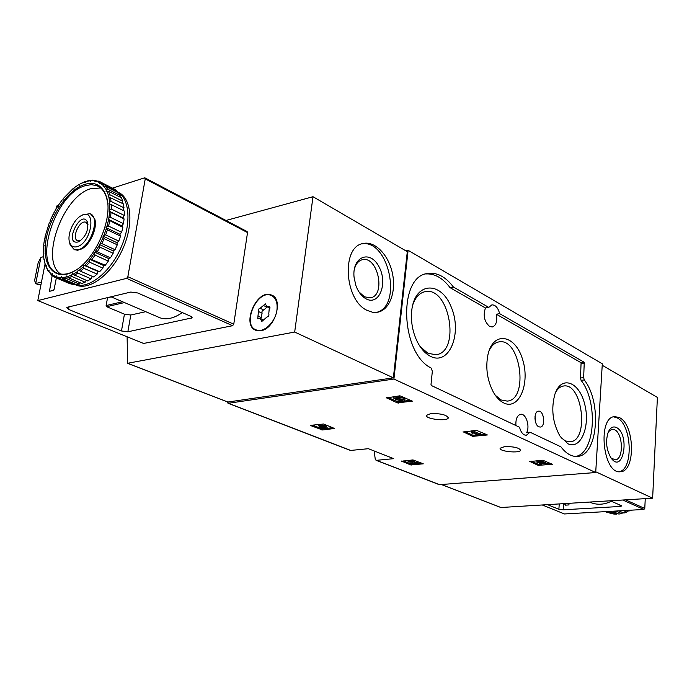 <?xml version="1.0" encoding="UTF-8"?>
<svg xmlns="http://www.w3.org/2000/svg" width="692" height="692" viewBox="0 0 692 692"><rect width="100%" height="100%" fill="white"/><g stroke="black" fill="none" stroke-linecap="round" stroke-linejoin="round"><path stroke-width="1.04" d="M401.351 461.253L412.942 459.929L423.288 463.848L410.572 464.877L401.377 461.028M529.665 461.59L542.779 460.215L552.38 464.28L538.16 465.353L529.683 461.382M374.13 450.959L375.272 459.289L376.422 460.336L393.722 458.658L368.386 448.701L350.481 450.449M405.841 250.815L408.107 250.305L602.308 363.802L595.7 472.524L439.308 484.685M595.7 472.524L393.921 379.043L228.386 403.263L227.227 401.818M504.511 446.651L500.169 448.2C498.499 451.383 519.822 453.58 520.574 450.293C519.13 447.698 513.775 446.478 504.511 446.651M430.701 413.634L426.549 415.321C424.663 418.971 447.404 421.688 448.312 417.925C446.643 414.802 440.778 413.375 430.701 413.634M386.24 397.969L399.915 395.798L412.363 401.135L397.338 402.891L386.274 397.649M463.078 432.05L476.494 430.329L487.376 434.965L472.74 436.341L463.104 431.791M310.717 425.606L322.558 429.974L334.513 428.469L323.588 424.014L310.76 425.329M560.849 446.798L530.003 432.197L526.361 435.277L524.406 434.922C522.14 433.72 520.531 431.168 519.571 427.267L431.453 385.556L431.004 384.475L432.344 371.206L431.081 367.997C400.582 353.292 397.909 276.584 427.362 273.53C436.73 272.034 445.406 276.523 453.407 287.007L488.76 307.395L491.874 304.878C495.437 304.791 498.032 307.724 499.667 313.666L584.256 362.288L583.659 377.59L584.256 379.943C602.222 402.476 597.81 455.959 577.275 456.409C571.592 456.798 566.168 453.641 561.013 446.946L560.849 446.798M408.107 250.305L393.921 379.043M515.921 425.537C515.583 419.067 517.158 415.312 520.661 414.283C525.92 413.254 530.176 426.185 526.707 432.543L530.003 432.197M499.667 313.666L496.38 314.237C497.479 321.261 496.121 325.508 492.289 326.987L489.599 326.451C484.305 321.624 482.929 315.474 485.464 307.992L488.76 307.395M496.38 314.237L581.09 362.729L580.493 378.014L581.09 380.358C598.398 402.078 595.137 453.372 575.658 456.443M425.701 273.963C434.524 273.34 442.646 277.907 450.077 287.664L485.464 307.992M538.817 426.782L540.149 427.068C545.962 427.076 543.99 409.906 538.333 411.195C533.662 411.532 534.068 424.905 538.817 426.782M430.51 356.345C449.324 366.103 462.498 333.31 451.279 307.17C440.873 280.156 414.145 281.843 411.645 311.538C410.84 321.719 412.562 331.442 416.8 340.715C420.494 348.318 425.061 353.525 430.51 356.345M567.864 443.754C580.813 450.258 590.596 426.177 584.671 404.111C579.265 381.681 561.385 374.882 554.967 394.007C550.944 408.6 552.571 422.57 559.854 435.925L567.864 443.754M503.681 402.908C519.078 410.78 530.444 383.212 522.521 359.235C515.255 334.72 493.543 330.629 488.05 354.2C485.343 367.538 487.142 380.237 493.439 392.303C496.423 397.45 499.832 400.979 503.681 402.908M495.342 395.305L501.129 399.967L507.253 401.109C529.216 399.569 520.41 337.298 498.88 341.909C494.806 342.635 491.528 345.593 489.054 350.783M560.978 437.586L565.321 440.899L570.061 441.816C589.446 441.046 582.569 382.417 563.548 386.015C560.468 386.447 557.847 388.489 555.685 392.139M420.079 346.519L427.967 353.318L436.021 354.737C461.045 352.081 449.428 285.675 424.931 291.704C419.404 292.958 415.338 297.37 412.735 304.938M410.641 400.253L403.938 401.135M402.433 401.334L397.476 401.671L387.909 397.424M396.897 398.272L396.801 399.128L395.789 398.419L399.466 397.926L399.604 396.689L398.523 396.205L393.809 396.845L393.67 398.073L396.17 399.812L402.986 400.374L398.843 400.997L399.448 399.336L399.345 400.538M401.715 399.569L399.561 399.336M399.509 397.554C402.9 397.779 404.708 398.384 404.932 399.379L404.82 400.426M396.801 399.128C400.763 398.531 403.427 399.024 404.803 400.607C403.964 401.412 401.983 401.542 398.843 400.997M398.523 396.205L398.384 397.442L393.67 398.073M399.466 397.926L398.384 397.442M550.659 463.432L545.426 463.874M541.724 464.194L538.238 464.271L531.361 461.218M538.549 462.066L538.514 462.541L540.712 462.092L541.533 462.516L540.443 462.784L544.007 463.571L539.622 463.701L539.699 462.611L540.461 462.541M536.81 461.123L537.26 462.645L538.514 462.541M540.495 462.057L540.443 462.784M540.91 462.991L540.867 463.588M543.229 461.685L545.573 462.688L545.504 463.666M536.741 462.1C539.241 461.33 541.378 461.529 543.151 462.723L545.495 463.77L539.622 463.701M536.819 461.01L537.312 460.699M539.5 460.5L543.229 461.633L543.159 462.611M485.646 434.092L480.525 434.637M476.528 435.06L472.844 435.19L464.773 431.609M480.507 434.81L480.611 433.659L478.483 433.365L472.722 430.779L471.434 430.917L471.486 432.811L472.826 433.408L472.679 432.682L477.099 434.654L475.906 434.784L476.84 435.199L480.507 434.81L478.38 434.515L472.619 431.938L471.33 432.076M472.887 432.768L472.826 433.408M475.958 434.143L475.906 434.784M479.677 433.235L479.573 434.394M478.483 433.365L478.38 434.515M472.722 430.779L472.619 431.938M421.471 463.052L418.02 463.372M412.778 463.856L410.676 463.83L403.125 460.855M409.915 461.659L409.863 462.161L412.769 462.239L411.991 463.545L413.219 464.029L417.994 463.588L413.496 463.571L414.197 462.403C412.501 461.253 410.46 461.01 408.081 461.676L409.863 462.161M411.991 463.545L412.432 461.927M414.153 462.472L417.215 462.187L418.106 462.541L417.994 463.588M417.215 462.187L417.112 463.233M408.176 460.716L408.712 460.327M410.088 460.197L414.283 461.391M332.714 427.656L327.022 428.339M325.69 428.504L321.616 428.729L312.464 425.122M321.149 425.692L319.687 424.352L318.545 424.49L318.406 425.615L320.284 427.327L323.19 427.509L325.871 428.573L327.013 428.435L324.332 427.371L326.209 427.146L325.162 426.73L321.027 426.653L322.152 427.102L321.417 427.189L319.548 425.476L318.406 425.615M326.235 426.955L327.152 427.319L327.013 428.435M321.027 426.653L321.166 425.537L325.309 425.606L326.347 426.021L326.209 427.146M325.309 425.606L325.162 426.73M323.432 425.839L323.285 426.964M322.308 425.39L322.169 426.514M319.687 424.352L319.548 425.476M226.007 220.471L313 196.71L294.68 332.048L127.622 363.283L127.112 336.779M294.68 332.048L393.376 377.858L407.303 251.672L313 196.71M367.288 310.457L372.564 312.248L377.72 312.213C389.657 310.033 396.395 291.617 392.416 273.279C388.619 254.907 374.908 240.66 363.049 243.523C341.113 246.646 344.391 300.587 367.288 310.457M393.376 377.858L227.902 402.026M260.979 330.698L256.213 330.404C240.807 325.776 256.723 288.521 271.316 294.974C283.884 298.607 275.191 328.89 260.979 330.698M256.663 330.551L255.313 329.478M271.238 295.449L272.925 295.804M358.914 291.834L364.433 296.816L370.428 297.828C386.292 295.536 377.763 255.443 362.279 259.742C358.248 260.815 355.558 264.214 354.209 269.923M366.137 298.883C379.354 306.098 388.177 282.967 378.879 266.55C370.056 249.44 351.986 256.533 354.045 277.094L355.818 285.372C358.197 291.886 361.639 296.392 366.137 298.883M376.422 312.395C403.012 306.34 388.74 238.775 361.778 243.887M77.028 246.698C73.464 247.572 71.008 246.214 69.667 242.615C66.717 235.012 73.542 219.321 81.405 215.601C96.871 206.865 91.967 243.004 77.028 246.698M77.928 241.992C63.11 244.985 81.561 207.661 87.581 222.495C88.567 230.125 85.825 236.43 79.364 241.404L77.928 241.992M82.772 214.849L89.856 213.681C100.66 216.501 91.076 246.958 78.464 249.613L74.26 249.604L70.151 244.977L69.537 242.191M80.549 240.652L77.815 240.825C71.025 238.922 79.485 219.45 85.877 222.27L87.979 224.701L87.581 222.495M276.956 309.878C275.58 321.849 263.911 333.155 256.386 329.963C241.37 325.448 256.888 289.118 271.126 295.406C275.788 297.56 277.734 302.387 276.956 309.878M265.927 304.921L266.991 306.755L269.43 306.418L268.781 313.727C269.231 315.457 268.66 316.529 267.06 316.962L261.835 321.382L260.14 318.441L257.761 318.778L258.419 311.495C257.978 309.791 258.54 308.718 260.123 308.286L265.33 303.875L265.927 304.921M256.386 329.963L257.277 330.361M272.345 295.994L274.248 296.911M267.164 306.841L263.799 310.016C262.225 310.448 261.654 311.512 262.095 313.216L260.91 318.796M130.779 292.059L67.634 307.179L66.709 307.732L68.577 309.411L121.463 330.966L127.856 331.797L192.281 317.827L190.741 316.287L137.769 292.984L130.779 292.059M111.204 296.885L107.545 297.759L106.127 305.561L106.689 306.712L124.439 314.177L130.797 315.007L145.727 311.685M56.337 277.959L54.123 289.334L53.37 290.372L49.452 291.323L52.211 275.425M55.974 209.096L56.58 206.069L58.301 205.515M112.649 188.086L144.524 177.861L145.242 178.891L127.847 276.713L126.619 278.366L37.8 300.596L45.041 264.136M246.767 231.569L247.528 232.573L233.758 324.202L232.598 325.707L143.59 343.457L37.8 300.596M157.992 316.945L160.198 317.887C166.858 320.024 174.228 318.251 182.307 312.568M41.485 282.042L35.716 283.564L38.709 284.81L41.062 284.196M43.596 256.654L40.949 257.407L38.172 262.683L34.6 280.494L35.716 283.564L40.949 257.407M118.012 192.203C131.359 197.48 134.04 223.43 123.038 248.316C112.216 273.279 90.695 290.268 77.115 285.433L74.139 284.222M90.28 180.309L90.098 181.641L90.972 180.655L94.865 180.889L95.02 181.953L95.946 181.131L99.414 182.498L99.406 183.691L100.349 183.06L103.281 185.534L103.117 186.823L104.051 186.407L106.352 189.928L106.023 191.277L106.923 191.096L108.506 195.559L108.03 196.926L108.86 196.986L109.673 202.263L109.051 203.604L109.794 203.906L109.794 209.84L109.051 211.112L109.673 211.648L108.86 218.049L108.021 219.208L108.506 219.97L106.905 226.63L105.988 227.642L106.317 228.594L103.964 235.306L103.013 236.128L103.177 237.252L100.15 243.783L99.181 244.397L99.181 245.643L90.41 259.067L89.51 259.197L89.173 260.581L84.805 265.365L83.983 265.252L83.498 266.636L78.957 270.503L78.239 270.139L77.616 271.48L73.049 274.309L72.461 273.729L71.726 274.975L67.28 276.696L66.83 275.9L66.017 277.025L61.822 277.587L61.527 276.618L60.654 277.578L56.848 276.982L56.718 275.866L55.81 276.644L52.497 274.932L52.523 273.695L51.615 274.266L48.89 271.498L49.08 270.191L48.189 270.546L46.13 266.818L46.468 265.477L45.637 265.598L44.288 261.031L44.764 259.699L44.003 259.595L43.406 254.336L44.003 253.047L43.337 252.718L43.492 246.923L44.193 245.712L43.648 245.176L44.539 239.017L45.326 237.918L44.902 237.183L49.348 222.616L50.231 221.838L50.101 220.783L52.964 214.589L53.855 214.001L53.881 212.825L57.272 206.977L58.145 206.597L58.327 205.342L62.133 199.997L62.963 199.832L63.292 198.526L72.989 188.7L73.681 188.985L74.278 187.696L78.689 184.729L79.26 185.231L79.969 184.003L84.338 182.039L84.787 182.749L87.131 180.967L92.572 180.119L96.768 180.941M95.946 181.131L98.818 181.166L113.03 188.449M100.349 183.06L102.018 182.87L114.863 189.374L117.086 191.226L104.224 184.729L103.281 185.534M102.018 182.87L104.224 184.729M104.051 186.407L105.712 186.425L118.583 192.921L120.33 195.559L107.45 189.063L106.352 189.928M105.712 186.425L107.45 189.063M106.923 191.096L108.549 191.329L121.455 197.808L122.674 201.147L109.751 194.677L108.506 195.559M108.549 191.329L109.751 194.677M108.86 196.986L123.366 203.898L124.006 207.842L111.04 201.407L109.673 202.263M110.435 197.436L111.04 201.407M109.794 203.906L124.257 210.999L124.283 215.428L111.282 209.045L109.794 209.84M111.282 204.59L111.282 209.045M108.506 219.97L122.83 227.365L121.645 232.33L108.558 226.076L106.905 226.63M109.76 221.068L108.558 226.076M106.317 228.594L107.433 229.874L120.538 236.093L118.79 241.101L105.66 234.917L103.964 235.306M107.433 229.874L105.66 234.917M103.177 237.252L104.137 238.679L117.277 244.821L115.028 249.691L101.862 243.593L100.15 243.783M104.137 238.679L101.862 243.593M99.181 245.643L99.977 247.191L113.159 253.255L110.478 257.831L97.278 251.81L95.582 251.793M99.977 247.191L97.278 251.81M94.458 253.506L95.107 255.132L108.315 261.118L105.288 265.244L90.41 259.067M95.107 255.132L92.053 259.301M89.173 260.581L89.666 262.233L102.909 268.15L99.631 271.705L84.805 265.365M89.666 262.233L86.379 265.832M83.498 266.636L83.853 268.288L97.114 274.127L93.705 276.99L78.957 270.503M83.853 268.288L80.436 271.186M77.616 271.48L77.85 273.089L91.119 278.859L87.694 280.952L73.049 274.309M77.85 273.089L74.416 275.208M71.726 274.975L71.856 276.497L85.133 282.224L81.786 283.478L68.517 277.786L67.28 276.696M71.856 276.497L68.517 277.786M66.017 277.025L66.06 278.426L79.329 284.109L76.181 284.507L62.911 278.841L61.822 277.587M66.06 278.426L62.911 278.841M60.654 277.578L60.645 278.833L73.906 284.481L71.034 284.023L57.782 278.383L56.848 276.982M60.645 278.833L57.782 278.383M55.81 276.644L55.767 277.717L68.551 283.158M55.767 277.717L53.284 276.428L52.497 274.932M51.615 274.266L51.571 275.148L52.912 275.719M51.571 275.148L48.89 271.498M48.189 270.546L48.907 271.532M48.172 271.221L46.13 266.818M45.637 265.598L46.26 266.316M45.663 266.057L44.288 261.031M44.003 259.595L44.634 260.071M78.689 184.729L79.45 184.902M81.422 183.25L84.701 181.771L85.28 182.065M85.592 181.624L89.787 180.742M95.505 180.301L94.865 180.889M100.202 181.78L99.414 182.498M84.459 184.47C95.133 181.321 102.425 185.326 106.343 196.485C113.851 217.556 95.262 260.486 73.854 271.333C55.542 281.679 42.221 266.827 45.681 242.235C48.786 217.79 67.28 190.023 84.459 184.47M75.385 270.434L74.701 270.823C68.655 274.127 63.249 275.009 58.483 273.478C31.97 266.567 54.434 193.898 85.073 185.741L91.171 184.66L96.672 185.594C101.291 187.42 104.579 191.399 106.516 197.531L107.459 201.58M60.593 273.997C39.686 260.486 62.825 196.095 90.929 188.656L100.669 187.973M90.713 214.088L94.7 218.871C97.806 227.383 90.323 244.648 81.647 248.947L77.625 250.253L74.182 249.578M117.026 191.667C129.802 197.756 131.817 223.784 120.685 248.29C109.725 272.856 88.55 289.351 75.143 284.594M122.83 227.365L121.879 225.895L123.496 223.68L124.076 218.906L122.865 217.859L124.283 215.428M120.538 236.093L119.88 234.251L121.645 232.33M117.277 244.821L116.948 242.667L118.79 241.101M113.159 253.255L113.159 250.85L115.028 249.691M108.315 261.118L108.635 258.54L110.478 257.831M102.909 268.15L103.54 265.486L105.288 265.244M97.114 274.127L98.039 271.472L99.631 271.705M91.119 278.859L92.278 276.368M85.133 282.224L86.24 280.329M79.329 284.109L80.263 282.829M73.906 284.481L74.528 283.798M116.974 192.108L117.086 191.226M119.975 197.064L120.33 195.559M121.956 203.189L122.674 201.147M122.865 210.307L124.006 207.842M109.673 211.648L124.076 218.906M111.057 212.548L110.452 217.357L123.496 223.68M110.452 217.357L108.86 218.049M83.983 265.252L98.039 271.472M89.51 259.197L103.54 265.486M94.631 252.165L108.635 258.54M99.181 244.397L113.159 250.85M103.013 236.128L116.948 242.667M105.988 227.642L119.88 234.251M108.021 219.208L121.879 225.895M109.051 211.112L122.865 217.859M500.956 507.513L652.634 498.188L657.4 397.424L602.222 365.264M595.743 471.78L652.634 498.188M619.409 417.605L614.781 416.601C597.066 416.913 602.905 474.617 620.413 471.728C635.836 471.728 634.815 424.507 619.409 417.605M611.131 458.061L615.223 459.799C623.803 459.808 623.215 433.452 614.6 429.741L612.1 429.213L608.441 431.67M616.529 427.561C613.121 426.004 610.361 427.526 608.242 432.128C605.413 440.968 606.279 449.471 610.837 457.646C622.999 475.473 630.473 434.585 616.529 427.561M619.228 471.719C633.751 469.288 631.848 424.447 617.074 417.856L613.622 416.826M610.344 500.826L621.148 505.575L621.572 506.008L619.963 506.457L563.167 509.805L558.885 509.277L547.735 504.736M542.493 505.065L564.438 513.957L643.88 509.45L644.78 508.473L645.255 498.655M589.783 502.115L591.625 502.885C598 505.117 604.566 504.572 611.321 501.259M564.888 503.664L565.312 505.16L568.729 504.944L569.36 503.387M613.622 511.812L618.838 514.052L621.745 513.611L616.537 511.371L613.622 511.812L613.077 511.198M623.449 510.609L626.796 512.071L623.924 513.066L618.856 510.869M630.594 510.203L628.907 511.111L627.263 510.393M606.979 512.348L605.318 511.639M606.573 511.57L611.685 513.741L605.578 511.622M616.659 514.173L613.795 514.052L608.562 511.821L611.434 511.942L616.659 514.173L617.653 513.551M621.745 513.611L622.817 512.59M626.796 512.071L627.826 510.635M612.048 511.258L611.434 511.942M439.792 484.763L376.422 460.336M350.982 450.527L228.386 403.263M581.09 380.358L584.256 379.943M580.493 378.014L583.659 377.59M581.436 363.646L584.593 363.205M581.09 362.729L584.256 362.288M450.267 287.846L453.606 287.189M450.077 287.664L453.407 287.007M535.314 421.29L534.925 417.89M535.738 422.708L535.02 416.411M398.661 401.827L398.531 403.047M397.476 401.671L397.338 402.891M539.267 464.401L539.189 465.482M538.238 464.271L538.16 465.353M540.91 462.135L540.867 462.74M473.951 435.337L473.847 436.479M472.844 435.19L472.74 436.341M411.679 463.96L411.567 464.998M410.676 463.83L410.572 464.877M322.706 428.858L322.558 429.974M321.616 428.729L321.477 429.836M228.23 402.156L127.622 363.283M270.018 307.239L268.539 306.539M262.934 321.105L261.213 320.31M261.464 317.663L257.77 315.959M262.095 313.216L258.419 311.495M263.799 310.016L260.123 308.286M267.025 307.196L263.349 305.457M68.577 309.411L69.07 306.833M121.463 330.966L124.439 314.177M50.481 291.107L49.227 290.588M191.104 318.493L191.407 316.616M126.619 278.366L232.598 325.707M145.242 178.891L247.528 232.573M127.847 276.713L233.758 324.202M127.856 331.797L130.797 315.007M122.519 301.738L106.127 305.561M124.474 302.577L106.689 306.712M441.686 484.616L501.276 507.634M620.041 505.091L619.963 506.457M563.582 503.75L563.167 509.805M643.88 509.45L622.835 500.048M644.78 508.473L625.611 499.875M559.24 504.018L558.885 509.277M564.828 504.589L566.091 505.108M350.576 450.483L227.971 403.237M439.394 484.72L376.015 460.292M448.355 417.484L448.312 417.925M408.193 460.63L408.081 461.676M414.3 461.356L414.205 462.317M228.066 402.138L127.458 363.283M271.316 294.974L272.57 295.579M69.667 242.615L70.151 244.977M81.405 215.601L83.386 214.511M74.26 249.604L75.013 249.942M79.831 241.136L79.364 241.404M85.877 222.27L86.362 222.495M269.958 308.165L266.991 306.755M263.695 320.085L260.339 318.536M145 177.905L247.156 231.586M160.198 317.887L110.997 296.799M45.473 265.174L45.655 265.953M81.016 183.466L81.898 183.008M106.516 197.531L106.343 196.485M74.701 270.823L73.854 271.333M96.672 185.594L99.103 186.814M441.6 484.625L501.12 507.617M589.818 502.107L591.625 502.885"/></g></svg>
